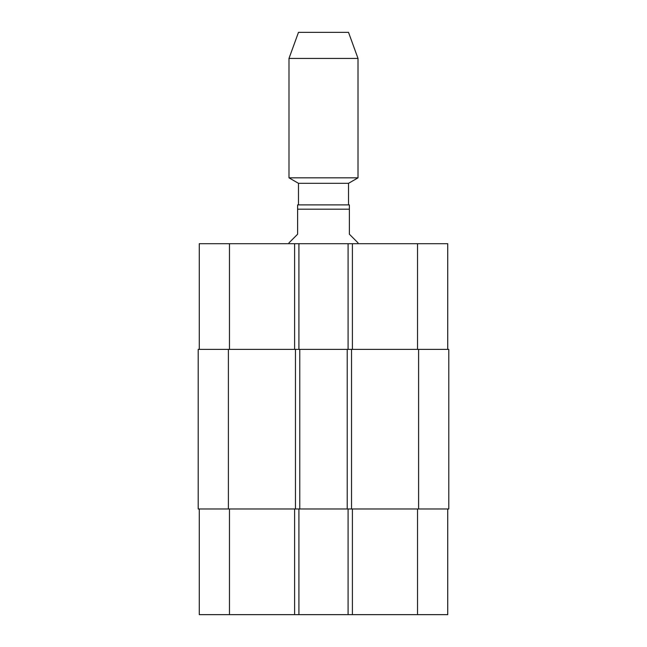 <?xml version="1.0" encoding="UTF-8"?>
<svg xmlns="http://www.w3.org/2000/svg" width="647" height="647" viewBox="0 0 647 647"><rect width="100%" height="100%" fill="white"/><g stroke="black" fill="none" stroke-linecap="round" stroke-linejoin="round"><path stroke-width="0.97" d="M358.009 243.701L358.009 242.843L349.38 234.214L349.38 204.881L297.62 204.881L297.62 234.214L288.991 242.843L288.991 243.701M298.485 204.881L298.485 183.319L348.515 183.319L358.009 177.836L358.009 58.424L288.991 58.424L288.991 177.836L358.009 177.836M298.485 183.319L288.991 177.836M288.991 58.424L298.485 32.35L348.515 32.35L358.009 58.424M199.276 508.971L199.276 614.65L447.724 614.65L447.724 508.971M199.276 349.38L199.276 243.701L447.724 243.701L447.724 349.38M298.914 349.38L298.914 243.701M348.086 349.38L348.086 243.701M351.539 349.38L198.2 349.38L198.2 508.971L448.8 508.971L448.8 349.38L351.539 349.38L351.539 508.971M298.914 508.971L298.914 614.65M348.086 508.971L348.086 614.65M347.221 349.38L347.221 508.971M299.779 349.38L299.779 508.971M198.2 349.38L198.2 508.971M297.62 209.199L349.38 209.199M229.467 349.38L229.467 243.701M294.603 349.38L294.603 243.701M352.397 349.38L352.397 243.701M417.533 349.38L417.533 243.701M229.467 508.971L229.467 614.65M294.603 508.971L294.603 614.65M352.397 508.971L352.397 614.65M417.533 508.971L417.533 614.65M418.609 349.38L418.609 508.971M295.461 349.38L295.461 508.971M228.391 349.38L228.391 508.971M348.515 204.881L348.515 183.319"/></g></svg>
